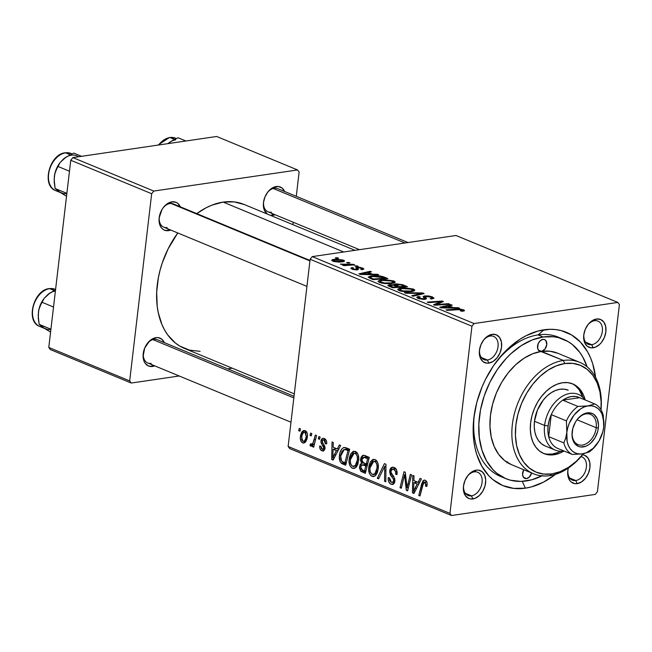 <?xml version="1.0" encoding="UTF-8"?>
<svg xmlns="http://www.w3.org/2000/svg" width="652" height="652" viewBox="0 0 652 652"><rect width="100%" height="100%" fill="white"/><g stroke="black" fill="none" stroke-linecap="round" stroke-linejoin="round"><path stroke-width="0.98" d="M568.348 468.014L567.802 470.85L567.998 476.237L569.848 480.557L571.315 482.105L575.048 483.662L577.175 483.629L575.765 480.532A12.567 8.647 112.5 0 0 586.107 468.845A12.567 8.647 112.5 0 0 581.054 456.62A12.567 8.647 -67.5 0 1 581.983 456.913A12.567 8.647 -67.5 0 1 585.944 469.522A12.567 8.647 -67.5 0 1 575.765 480.532L569.701 478.022L575.765 480.532A12.567 8.647 -67.5 0 1 572.374 480.141A12.567 8.647 -67.5 0 1 568.014 469.481A12.567 8.647 112.5 0 0 575.765 480.532L577.175 483.629A15.077 10.375 -67.5 0 1 567.941 469.905A15.077 10.375 -67.5 0 1 568.332 468.063M474.265 471.852A12.567 8.647 112.5 0 0 467.044 476.702A12.567 8.647 -67.5 0 1 474.265 471.852A12.567 8.647 -67.5 0 1 477.663 472.235A12.567 8.647 -67.5 0 1 481.624 484.843A12.567 8.647 -67.5 0 1 471.445 495.846L472.855 498.943A15.077 10.375 -67.5 0 1 463.621 485.227A15.077 10.375 -67.5 0 1 467.288 476.351A15.077 10.375 -67.5 0 1 476.237 470.149L474.265 471.852L476.237 470.149L471.877 471.869L467.924 475.52L464.974 480.54L463.482 486.172L463.678 491.559L465.528 495.879L468.747 498.47L470.728 498.984L475.039 498.356L479.285 495.618L482.798 491.2L485.064 485.764L485.724 480.149L484.68 475.202L482.097 471.673L478.364 470.108L476.237 470.149A15.077 10.375 -67.5 0 1 485.601 482.928A15.077 10.375 -67.5 0 1 472.855 498.943L471.445 495.846A12.567 8.647 -67.5 0 1 468.054 495.463A12.567 8.647 -67.5 0 1 463.694 484.803A12.567 8.647 112.5 0 0 471.445 495.846L465.381 493.336L471.445 495.846A12.567 8.647 112.5 0 0 482.072 482.496A12.567 8.647 112.5 0 0 474.265 471.852M490.222 336.033A12.567 8.647 112.5 0 0 483.002 340.882A12.567 8.647 -67.5 0 1 490.222 336.033A12.567 8.647 -67.5 0 1 493.621 336.416A12.567 8.647 -67.5 0 1 497.582 349.024A12.567 8.647 -67.5 0 1 487.403 360.026L488.804 363.123A15.077 10.375 -67.5 0 1 479.579 349.407A15.077 10.375 -67.5 0 1 483.246 340.531A15.077 10.375 -67.5 0 1 492.195 334.329L490.222 336.033L492.195 334.329L487.826 336.049L483.874 339.692L480.931 344.721L479.44 350.352L479.636 355.739L480.361 358.078L482.953 361.599L486.685 363.164L488.804 363.123L493.173 361.404L497.126 357.761L500.068 352.732L501.559 347.1L501.364 341.713L499.513 337.394L496.294 334.802L492.195 334.329A15.077 10.375 -67.5 0 1 501.559 347.1A15.077 10.375 -67.5 0 1 488.804 363.123L487.403 360.026A12.567 8.647 -67.5 0 1 484.012 359.643A12.567 8.647 -67.5 0 1 479.652 348.975A12.567 8.647 112.5 0 0 487.403 360.026L481.339 357.516L487.403 360.026A12.567 8.647 112.5 0 0 498.03 346.677A12.567 8.647 112.5 0 0 490.222 336.033M594.542 320.711A12.567 8.647 112.5 0 0 587.322 325.56A12.567 8.647 -67.5 0 1 594.542 320.711A12.567 8.647 -67.5 0 1 597.941 321.094A12.567 8.647 -67.5 0 1 601.902 333.702A12.567 8.647 -67.5 0 1 591.723 344.704L593.124 347.801A15.077 10.375 -67.5 0 1 583.899 334.085A15.077 10.375 -67.5 0 1 587.566 325.209A15.077 10.375 -67.5 0 1 596.507 319.007L594.542 320.711L596.507 319.007L592.146 320.727L588.194 324.37L585.251 329.399L583.76 335.03L583.956 340.417L584.681 342.756L587.273 346.277L591.005 347.842L595.317 347.206L599.555 344.476L601.446 342.439L604.388 337.418L605.879 331.778L605.684 326.391L603.833 322.072L600.614 319.48L596.507 319.007A15.077 10.375 -67.5 0 1 605.879 331.778A15.077 10.375 -67.5 0 1 593.124 347.801L591.723 344.704A12.567 8.647 -67.5 0 1 588.332 344.321A12.567 8.647 -67.5 0 1 583.972 333.653A12.567 8.647 112.5 0 0 591.723 344.704L585.659 342.194L591.723 344.704A12.567 8.647 112.5 0 0 602.35 331.355A12.567 8.647 112.5 0 0 594.542 320.711M284.68 191.574L282.096 188.045L278.355 186.48L274.044 187.116L271.876 188.241L267.915 191.892L264.973 196.912L263.481 202.544L263.367 205.323L264.41 210.27L267.361 214.076A15.077 10.375 -67.5 0 1 263.62 201.598A15.077 10.375 -67.5 0 1 267.287 192.723A15.077 10.375 -67.5 0 1 276.236 186.521L274.264 188.224A12.567 8.647 112.5 0 0 267.043 193.073A12.567 8.647 -67.5 0 1 274.264 188.224A12.567 8.647 -67.5 0 1 277.662 188.607L408.038 242.536M263.693 201.175A12.567 8.647 112.5 0 0 271.444 212.226A12.567 8.647 -67.5 0 1 268.053 211.835A12.567 8.647 -67.5 0 1 263.693 201.175M272.854 215.323A15.077 10.375 -67.5 0 1 270.327 215.307L275.038 214.728A15.077 10.375 -67.5 0 1 272.854 215.323L272.014 213.473L272.854 215.323M180.359 206.896L177.776 203.367L176.016 202.316L171.916 201.843L167.556 203.563L163.595 207.214L161.965 209.594L159.161 217.866L159.357 223.253L161.207 227.572L162.674 229.113L164.426 230.164L168.534 230.637L167.694 228.795L168.534 230.637A15.077 10.375 -67.5 0 1 159.3 216.92A15.077 10.375 -67.5 0 1 162.967 208.045A15.077 10.375 -67.5 0 1 171.916 201.843L169.944 203.546A12.567 8.647 112.5 0 0 162.723 208.395A12.567 8.647 -67.5 0 1 169.944 203.546A12.567 8.647 -67.5 0 1 173.342 203.929L309.985 260.458M159.373 216.497A12.567 8.647 112.5 0 0 167.124 227.54A12.567 8.647 -67.5 0 1 163.733 227.157A12.567 8.647 -67.5 0 1 159.373 216.497M164.402 342.716L161.818 339.187L158.086 337.63L155.958 337.663L153.766 338.258L149.528 340.996L144.695 348.054L143.09 356.465L144.133 361.412L145.249 363.392L148.469 365.992L152.576 366.465L151.737 364.623L152.576 366.465A15.077 10.375 -67.5 0 1 143.342 352.74A15.077 10.375 -67.5 0 1 147.01 343.865A15.077 10.375 -67.5 0 1 155.958 337.663L153.994 339.366A12.567 8.647 112.5 0 0 146.765 344.223A12.567 8.647 -67.5 0 1 153.994 339.366A12.567 8.647 -67.5 0 1 157.385 339.757L294.036 396.277M143.416 352.316A12.567 8.647 112.5 0 0 151.174 363.368A12.567 8.647 -67.5 0 1 147.776 362.985A12.567 8.647 -67.5 0 1 143.416 352.316M595.586 377.443L592.709 363.767L590.419 357.557L587.599 351.835L580.459 342.096L571.559 334.924L561.242 330.605L555.675 329.57L549.905 329.293L537.981 331.045L525.928 335.788L520.003 339.236L508.625 348.095L503.287 353.433L493.564 365.642L485.422 379.529L482.048 386.921L476.84 402.292L473.857 417.908L473.238 425.626L473.776 440.516L474.925 447.533L476.653 454.183L481.763 466.123L488.902 475.862L493.156 479.782L502.814 485.561L513.694 488.389L525.382 488.169L522.293 481.363L525.382 488.169A82.951 57.066 -67.5 0 1 474.599 412.708A82.951 57.066 -67.5 0 1 494.786 363.897A82.951 57.066 -67.5 0 1 543.988 329.79L538.079 334.892A75.404 51.875 112.5 0 0 494.061 364.924A75.404 51.875 -67.5 0 1 538.079 334.892A75.404 51.875 -67.5 0 1 558.446 337.206L563.507 339.293A75.404 51.875 -67.5 0 1 587.077 366.774L582.79 357.027L579.758 352.333L572.432 344.606L568.202 341.656L558.829 337.728L553.76 336.782L543.14 336.986A75.404 51.875 -67.5 0 1 563.507 339.293M541.951 475.862A75.404 51.875 -67.5 0 1 526.221 480.964A75.404 51.875 -67.5 0 1 505.854 478.658L500.801 476.563A75.404 51.875 -67.5 0 1 474.811 411.461A75.404 51.875 112.5 0 0 503.368 477.517M244.345 204.557L234.125 201.892L223.147 202.104L343.734 251.982L223.147 202.104L211.827 205.168L206.179 207.743L196.782 213.628A77.922 53.611 112.5 0 1 223.147 202.104A77.922 53.611 112.5 0 1 244.19 204.492L355.006 250.327M310.124 259.276L471.95 326.22L449.962 513.393L288.135 446.457L310.124 259.276L312.251 256.611L456.017 235.494L617.835 302.43L474.077 323.547L312.251 256.611L456.017 235.494L617.835 302.43L619.4 304.557L597.411 491.738L595.284 494.403L451.526 515.52L289.7 448.584L288.135 446.457L310.124 259.276L312.251 256.611L474.077 323.547L617.835 302.43L619.4 304.557L597.411 491.738L595.284 494.403L451.526 515.52L449.962 513.393L471.95 326.22L474.077 323.547L471.95 326.22L310.124 259.276M318.869 436.522L318.306 438.804L319.562 439.318L320.099 437.027L318.869 436.522L318.306 438.804L319.562 439.318L320.099 437.027L318.869 436.522M310.596 433.099L310.034 435.381L311.289 435.895L311.827 433.604L310.596 433.099L310.034 435.381L311.289 435.895L311.827 433.604L310.596 433.099M355.454 451.42L353.107 451.453L350.792 453.768L349.439 457.402L349.056 461.763L349.994 465.748L351.901 467.989L354.403 468.356L356.424 466.816L357.834 464.142L358.755 459.049L358.25 455.055L356.75 452.317L353.914 451.225L349.17 459.049C348.584 463.27 349.651 466.327 352.365 468.217L353.995 468.446L356.163 467.125L358.657 460.361C359.154 456.237 358.087 453.254 355.454 451.42M339.309 444.974L337.328 448.959L333.131 447.223L333.278 442.48L332.047 441.966L331.689 459.432L333.188 460.051L340.637 445.528L339.309 444.974L337.328 448.959L333.131 447.223L333.278 442.48L332.047 441.966L331.689 459.432L333.188 460.051L340.637 445.528L339.309 444.974M364.566 455.422L362.512 455.528L361.029 457.411L360.507 460.328L361.632 463.238L360.181 464.411L359.464 467.883L360.703 471.143L365.324 473.344L369.293 457.378L363.319 455.243L360.556 459.244L361.632 463.238L359.521 466.669L360.703 471.143L365.324 473.344L369.293 457.378L364.566 455.422M384.411 463.629L377.28 478.299L378.6 478.845L384.713 466.27L384.574 481.306L385.805 481.82L385.976 464.281L384.411 463.629L377.28 478.299L378.6 478.845L384.713 466.27L384.574 481.306L385.805 481.82L385.976 464.281L384.411 463.629M427.109 484.949L427.06 482.733L426.098 480.883L424.525 480.084L422.879 480.866L418.788 495.463L420.027 495.976L423.596 482.553L424.631 482.113L425.544 482.822L425.569 486.147L426.824 486.433L427.109 484.949C427.378 482.627 426.718 481.054 425.137 480.247L424.102 480.084L421.697 483.76L418.788 495.463L420.027 495.976L422.838 484.672L424.827 482.178L425.854 484.729L425.569 486.147L426.824 486.433L427.109 484.949M410.344 474.354L407.027 487.908L405.299 472.268L404.012 471.738L400.035 487.712L401.282 488.226L404.599 474.648L406.302 490.296L407.598 490.834L411.583 474.868L410.344 474.354L407.027 487.908L405.299 472.268L404.012 471.738L400.035 487.712L401.282 488.226L404.599 474.648L406.302 490.296L407.598 490.834L411.583 474.868L410.344 474.354M420.067 478.381L418.087 482.366L413.89 480.63L414.036 475.887L412.806 475.373L412.447 492.839L413.947 493.458L421.396 478.927L420.067 478.381L418.087 482.366L413.89 480.63L414.036 475.887L412.806 475.373L412.447 492.839L413.947 493.458L421.396 478.927L420.067 478.381M394.012 467.37L391.241 467.614L390.051 469.334L389.668 471.559L390.271 474.648L393.588 479.448L393.425 481.714L392.137 482.488L390.548 481.755L389.643 480.222L389.537 477.916L388.29 477.59L388.184 478.943L388.796 481.885L390.442 483.898L393.042 484.387L394.509 482.855L394.827 478.918L391.265 473.067L390.972 471.127L391.974 469.301L394.012 469.448L395.593 471.217L395.748 474.265L396.995 474.566L396.644 470.059L395.503 468.323L392.406 467.109L389.733 470.777L391.51 476.441L393.417 479.057L393.702 480.752L392.422 482.48L391.387 482.301L389.537 477.916L388.233 477.949C388.038 481.078 389 483.173 391.11 484.249L392.626 484.493L394.941 481.152L393.979 476.905L391.118 472.724L390.972 471.127L392.537 469.106L393.702 469.301L395.723 471.665L395.748 474.265L396.995 474.566C397.459 470.98 396.465 468.584 394.012 467.37M375.071 459.538L372.716 459.57L370.409 461.877L369.048 465.512L368.673 469.88L369.611 473.857L371.07 475.797L374.02 476.465L375.78 475.243L377.451 472.252L378.331 467.826L378.038 463.816L376.75 460.874L375.299 459.644L373.523 459.334L368.779 467.166C368.201 471.388 369.268 474.444 371.982 476.327L373.612 476.563L375.78 475.243L378.266 468.478C378.771 464.346 377.704 461.371 375.071 459.538M326.685 443.865L326.522 441.176L325.372 439.228L323.164 438.266L321.705 438.951L320.931 440.858L321.077 442.741L323.791 447.965L323.229 449.277L322.284 449.367L321.167 448.209L320.939 446.294L319.684 446.009L319.871 448.372L321.004 450.222L323.539 450.956L324.973 448.804L324.663 445.96L322.308 442.398L322.398 440.475L323.416 439.872L324.452 440.263L325.283 441.494L325.413 443.8L326.685 443.865C326.921 441.176 326.106 439.391 324.248 438.511L322.887 438.283L320.931 440.858L321.289 443.327L323.759 447.182L323.767 448.217L322.284 449.367L320.939 446.294L319.684 446.009C319.545 448.478 320.336 450.1 322.039 450.866L323.188 451.045L325.022 448.454L322.178 441.225L323.196 439.888L324.011 440.018L325.413 443.8L326.685 443.865M344.24 447.435C341.493 448.462 339.896 451.127 339.464 455.446L340.792 455.251L339.464 455.446C338.95 458.511 339.562 461.094 341.289 463.173L344.549 462.7L341.289 463.173L342.765 464.02L346.13 463.523L342.765 464.02L345.707 465.235L349.676 449.261L345.699 447.639L343.498 447.598L341.632 449.195L340.01 452.675L339.342 457.533L340.157 461.665L341.64 463.45L345.707 465.235L349.676 449.261L344.02 447.459M305.103 430.597L303.302 430.638L301.852 431.991L300.588 435.291L300.311 438.437L300.979 441.184L302.023 442.488L303.596 443.058L305.413 442.17L306.937 439.228L307.491 436.212L307.377 433.89L306.285 431.469L303.938 430.442L300.393 436.555C299.985 439.497 300.743 441.591 302.65 442.847L303.922 443.042L307.442 436.669C307.777 433.792 306.994 431.763 305.103 430.597M310.735 446.196L311.615 446.066L310.735 446.196L313.05 444.273L314.46 444.069L313.05 444.273L312.438 446.669L313.865 446.457L312.438 446.669L313.685 447.182L316.57 435.569L315.323 435.055L313.131 442.724L311.835 444.322L310.67 443.702L309.953 445.406L311.452 446.155L313.05 444.273L312.438 446.669L313.685 447.182L316.57 435.569L315.323 435.055L314.125 439.676C313.759 442.235 312.797 443.792 311.24 444.346L310.67 443.702L309.953 445.406L311.175 446.245M299.26 428.405L298.689 430.687L299.944 431.208L300.482 428.91L299.26 428.405L298.689 430.687L299.944 431.208L300.482 428.91L299.26 428.405M357.035 265.837L354.908 265.983L356.163 266.505L358.266 266.342L354.908 265.983L356.163 266.505L358.266 266.342L357.035 265.837M348.763 262.414L346.636 262.56L347.891 263.082L349.985 262.919L346.636 262.56L347.891 263.082L349.985 262.919L348.763 262.414M393.759 280.93L384.786 279.635L380.157 280.075L378.013 281.224L379.236 282.34L381.933 283.172L388.861 283.726L394.599 282.781L395.153 281.925L393.759 280.93L393.498 283.18L393.759 280.93L381.127 279.904L378.013 281.191L379.456 282.438L384.908 283.596L392.235 283.424L395.193 282.129L393.759 280.93M377.475 274.288L372.512 274.207L368.315 272.471L371.444 271.794L370.206 271.281L358.926 273.848L360.426 274.468L378.804 274.842L377.475 274.288L377.41 274.81L377.475 274.288L372.512 274.207L368.315 272.471L371.444 271.794L370.206 271.281L358.926 273.848L360.426 274.468L378.804 274.842L377.475 274.288M402.724 284.737L396.131 283.832L394.101 284.296L394.183 284.908L389.912 284.639L387.842 285.437L392.561 287.76L407.451 286.693L402.724 284.737L402.634 285.543L402.724 284.737L395.316 283.922L394.183 284.908L389.415 284.704L388.119 285.804L392.561 287.76L407.451 286.693L402.724 284.737M422.577 292.944L404.517 292.707L405.837 293.253L421.314 293.457L411.803 295.723L413.042 296.236L424.142 293.596L422.577 292.944L422.447 293.995L422.577 292.944L404.517 292.707L405.837 293.253L421.314 293.457L411.803 295.723L413.042 296.236L424.142 293.596L422.577 292.944M463.01 311.167L464.314 310.808L464.265 310.189L460.222 309.056L446.025 309.879L447.264 310.393L460.076 309.57L462.268 310.173L460.328 310.817L462.064 311.273L464.501 310.572L463.442 309.757L456.938 309.089L446.025 309.879L447.264 310.393L457.818 309.635L461.852 309.945L461.559 310.694L460.328 310.817L463.01 311.167M448.511 303.669L435.935 304.598L443.466 301.583L442.17 301.053L427.272 302.12L428.519 302.634L441.111 301.705L433.539 304.712L434.827 305.25L449.75 304.182L448.511 303.669L448.437 304.28L448.511 303.669L435.935 304.598L443.466 301.583L442.17 301.053L427.272 302.12L428.519 302.634L441.111 301.705L433.539 304.712L434.827 305.25L449.75 304.182L448.511 303.669M458.234 307.695L453.27 307.614L449.073 305.878L452.203 305.201L450.964 304.688L439.684 307.255L441.184 307.874L459.562 308.241L458.234 307.695L458.177 308.217L458.234 307.695L453.27 307.614L449.073 305.878L452.203 305.201L450.964 304.688L439.684 307.255L441.184 307.874L459.562 308.241L458.234 307.695M432.317 296.88L428.682 295.951L424.533 295.951L423.115 296.578L424.297 298.592L422.683 298.885L419.04 297.882L418.853 297.328L420.149 296.937L417.818 296.619L416.758 297.288L417.582 298.176L423.344 299.439L426.18 298.942L425.658 296.513L430.727 297.067L431.917 298.021L430.222 298.551L431.608 299.032L433.963 298.217L432.317 296.88L432.072 298.958L432.317 296.88L424.827 295.91L423.099 296.627L424.322 298.469L423.629 298.828L419.758 298.257L418.771 297.483L420.149 296.937L418.788 296.448L416.75 297.32L418.209 298.461L424.933 299.325L426.367 298.339L425.365 296.693L426.172 296.399L430.727 297.067L431.811 298.143L430.222 298.551L431.608 299.032L433.987 298.127L432.317 296.88M413.376 289.048L404.395 287.752L399.774 288.184L397.63 289.341L398.633 290.352L401.55 291.281L408.478 291.835L414.207 290.89L414.77 290.034L413.376 289.048L413.115 291.297L413.376 289.048L400.744 288.021L397.63 289.309L399.073 290.547L404.525 291.713L411.852 291.542L414.811 290.238L413.376 289.048M362.3 269.7L363.792 268.787L359.871 267.296L356.171 267.418L355.862 267.842L356.628 269.129L355.927 269.349L353.343 269.007L352.667 268.437L353.563 268.062L352.17 267.581L350.947 268.453L353.262 269.537L356.774 269.887L358.461 269.317L357.785 267.866L359.871 267.76L361.974 268.559L360.735 269.243L362.129 269.724L363.865 269.023L362.553 268.021L356.937 267.222L355.853 267.727L356.562 269.186L355.927 269.349L353.343 269.007L352.659 268.461L353.563 268.062L352.17 267.581L350.849 268.176L352.121 269.154L357.361 269.822L358.461 269.317L357.712 267.939L358.266 267.711L361.322 268.168L362.039 268.746L360.735 269.243L362.3 269.7M384.346 277.133L380.752 276.089L374.908 275.674L370.417 276.081L368.184 277.157L372.944 279.643L387.842 278.575L384.346 277.133L384.248 277.939L384.346 277.133L382.145 276.391L371.175 275.959L368.193 277.108L372.944 279.643L387.842 278.575L384.346 277.133M343.408 260.099L335.951 259.17L332.52 259.635L331.664 260.295L333.783 261.493L339.113 262.104L344.215 261.403L344.346 260.653L343.408 260.099L343.213 261.745L343.408 260.099L333.783 259.374L331.664 260.229L332.724 261.134L342.585 261.859L344.517 261.028L343.408 260.099M353.49 264.37L345.12 264.761L340.32 264.084L344.908 264.989L342.659 265.144L343.897 265.657L354.729 264.883L353.49 264.37L353.417 264.973L353.49 264.37L340.32 264.084L344.908 264.989L342.659 265.144L343.897 265.657L354.729 264.883L353.49 264.37M337.418 257.719L335.291 257.874L336.546 258.396L338.649 258.225L335.291 257.874L336.546 258.396L338.649 258.225L337.418 257.719M70.758 160.262L151.671 193.734L129.683 380.907L48.778 347.443L70.758 160.262L72.885 157.597L216.651 136.48L297.565 169.952L153.799 191.06L72.885 157.597L216.651 136.48L297.565 169.952L299.121 172.079L296.277 196.309L299.121 172.079L297.565 169.952L153.799 191.06L151.671 193.734L153.799 191.06L72.885 157.597L70.758 160.262L48.778 347.443L50.334 349.57L48.778 347.443L129.683 380.907L151.671 193.734L70.758 160.262M232.259 368.201L227.76 368.861L232.259 368.201M179.227 375.992L131.248 383.034L50.334 349.57L131.248 383.034L129.683 380.907L131.248 383.034L179.227 375.992M293.229 222.25L292.944 224.655L293.229 222.25M152.576 366.465L154.768 365.87A15.077 10.375 -67.5 0 1 152.576 366.465M168.534 230.637L170.718 230.05A15.077 10.375 -67.5 0 1 168.534 230.637M294.313 393.873L184.622 348.494A77.922 53.611 112.5 0 1 177.776 232.968L168.135 248.828L162.266 262.927L160.074 270.213L158.403 277.556L156.684 292.137L157.189 306.114L158.273 312.715L162.038 324.802L164.695 330.173L167.825 335.03L175.396 343.009L179.765 346.057L189.455 350.116L200.107 351.346M577.175 483.629L581.535 481.909L585.488 478.258L588.43 473.238L589.921 467.606L589.726 462.219L587.876 457.9L584.657 455.3L582.603 454.778A15.077 10.375 -67.5 0 1 589.718 468.967A15.077 10.375 -67.5 0 1 577.175 483.629M525.382 488.169L531.388 486.914L543.434 482.162L555.471 474.354A82.951 57.066 -67.5 0 1 525.382 488.169M560.94 338.347A75.404 51.875 112.5 0 0 538.079 334.892L543.988 329.79A82.951 57.066 -67.5 0 1 595.578 377.394M451.526 515.52L449.962 513.393L288.135 446.457L289.7 448.584L451.526 515.52M153.994 339.366L155.958 337.663A15.077 10.375 -67.5 0 1 164.369 342.642M175.306 205.241A12.567 8.647 112.5 0 0 169.944 203.546L171.916 201.843A15.077 10.375 -67.5 0 1 180.327 206.823M274.264 188.224L276.236 186.521A15.077 10.375 -67.5 0 1 284.647 191.501M436.669 304.362L436.791 303.335L436.669 304.362M439.081 303.441L439.212 302.341L439.081 303.441M441.005 302.634L441.111 301.705L441.005 302.634M442.04 302.194L442.17 301.053L442.04 302.194M435.87 305.169L435.935 304.598L435.87 305.169M439.301 304.932L439.375 304.305L439.301 304.932M450.874 305.486L450.964 304.688L450.874 305.486M448.983 306.685L449.073 305.878L448.983 306.685M453.205 308.119L453.27 307.614L453.205 308.119M451.086 307.557L445.626 307.442L445.569 307.964L445.626 307.442L442.015 307.426L441.958 307.891L442.015 307.426L447.745 306.171L451.086 307.557L451.029 308.07L451.086 307.557L442.015 307.426L447.745 306.171L451.086 307.557M461.502 311.224L461.559 310.694L461.502 311.224M461.852 309.945L461.559 310.694M456.865 309.7L456.938 309.089L456.865 309.7M463.279 311.126L463.442 309.757L463.279 311.126M431.706 299.015L431.811 298.143L431.706 299.015M431.811 298.999L431.811 298.143M425.039 299.309L425.365 296.693M425.34 296.856L425.055 299.309M425.634 299.187L425.821 297.589L425.634 299.187M426.31 298.82L426.367 298.339L426.31 298.82M418.266 298.486L418.494 296.489L418.266 298.486M418.535 298.592L418.788 296.448L418.535 298.592M419.676 298.958L419.758 298.257L419.676 298.958M423.555 299.439L423.629 298.828L423.555 299.439M424.322 298.469L423.629 298.828M424.419 299.39L424.827 295.91L424.419 299.39M418.25 294.997L418.356 294.125L418.25 294.997M421.216 294.288L421.314 293.457L421.216 294.288M400.654 288.787L400.744 288.021L400.654 288.787M410.687 291.028L404.55 291.167L404.484 291.705L404.55 291.167L400.621 290.344L400.54 291.045L400.621 290.344L399.635 289.472L401.828 288.551L411.779 289.227L412.773 290.116L410.687 291.028L410.605 291.697L410.687 291.028L402.423 290.857L399.627 289.488L402.895 288.42L409.383 288.616L412.675 289.798L412.398 290.564L410.687 291.028M387.842 285.364L388.119 285.804M389.22 286.375L389.415 284.704L389.22 286.375M394.126 285.413L394.183 284.908L394.126 285.413M395.104 285.731L395.316 283.922L395.104 285.731M397.696 286.79L393.058 287.125L392.985 287.728L393.058 287.125L390.955 286.252L390.858 287.059L390.955 286.252L389.839 285.576L393.172 285.217L397.696 286.79L397.63 287.393L397.696 286.79L393.058 287.125L389.896 285.715L391.233 285.144L393.914 285.356L397.696 286.79M404.468 286.301L399.44 286.66L399.366 287.271L399.44 286.66L396.84 285.584L396.75 286.391L396.84 285.584L395.601 284.802L400.898 284.859L404.468 286.301L404.403 286.913L404.468 286.301L399.44 286.66L395.715 284.997L397.052 284.378L400.687 284.794L404.468 286.301M357.997 268.559L357.858 269.724L357.712 267.939M357.695 268.07L357.492 269.806M351.998 269.105L352.17 267.581L351.998 269.105M353.286 269.537L353.343 269.007L353.286 269.537M355.862 269.904L355.927 269.349L355.862 269.904M356.481 269.904L356.562 269.186L356.481 269.904M356.391 268.648L356.562 269.186M356.628 269.895L356.937 267.222L356.628 269.895M362.357 269.692L362.553 268.021L362.357 269.692M370.116 272.08L370.206 271.281L370.116 272.08M368.225 273.278L368.315 272.471L368.225 273.278M372.447 274.712L372.512 274.207L372.447 274.712M370.328 274.15L364.867 274.036L364.81 274.557L364.867 274.036L361.257 274.019L361.2 274.484L361.257 274.019L366.986 272.764L370.328 274.15L370.271 274.663L370.328 274.15L361.257 274.019L366.986 272.764L370.328 274.15M371.086 276.717L371.175 275.959L371.086 276.717M382.064 277.076L382.145 276.391L382.064 277.076M370.328 277.597L370.328 277.027L372.325 276.472L378.706 276.358L384.859 278.184L373.441 279.007L370.328 277.597L372.325 276.472L383.278 277.532L384.859 278.184L384.786 278.795L384.859 278.184L373.441 279.007L373.368 279.618L373.441 279.007L371.656 278.265L371.567 279.072L371.656 278.265L370.328 277.597L370.222 278.518L370.157 277.279L370.018 278.437M381.037 280.67L381.127 279.904L381.037 280.67M391.07 282.911L384.933 283.049L384.876 283.596L384.933 283.049L381.004 282.226L380.923 282.927L381.004 282.226L380.018 281.354L382.211 280.433L392.162 281.118L393.156 282.006L391.07 282.911L390.996 283.579L391.07 282.911L384.395 282.992L380.108 281.656L380.442 280.89L382.732 280.36L389.766 280.499L393.058 281.688L392.781 282.446L391.07 282.911M333.685 260.205L333.783 259.374L333.685 260.205M333.946 260.979L333.4 260.523L333.808 260.148L336.628 259.724L340.434 259.846L342.797 260.727L338.69 261.566L333.946 260.979C333.074 260.425 333.425 260.058 335.006 259.879L342.227 260.27C343.131 260.824 342.797 261.191 341.216 261.37L341.143 262.022L341.216 261.37L333.946 260.979L333.889 261.525L333.4 260.49L333.302 261.346M342.227 260.27L342.797 260.776L342.667 261.843M344.835 265.592L344.908 264.989L344.835 265.592M342.186 264.793L342.276 264.068L342.186 264.793M342.536 264.834L342.593 264.37L342.536 264.834M349.04 265.291L349.113 264.663L349.04 265.291M407.785 490.084L406.302 490.296L407.785 490.084M406.636 483.132L405.438 483.303L406.636 483.132M406.017 478.022L404.843 478.201L406.017 478.022M405.577 474.501L404.599 474.648L405.577 474.501M401.469 487.5L400.035 487.712L401.469 487.5M408.372 487.712L407.027 487.908L408.372 487.712M409.334 483.874L407.875 484.086L409.334 483.874M414.411 492.553L412.447 492.839L414.411 492.553M419.766 482.113L418.087 482.366L419.766 482.113M417.182 484.045L414.965 488.356L416.693 488.103L414.965 488.356L413.58 491.388L415.128 491.16L413.58 491.388L413.833 482.667L417.508 482.121L413.833 482.667L417.182 484.045L418.902 483.792L417.182 484.045L413.58 491.388L413.833 482.667L417.182 484.045M426.946 485.944L425.569 486.147L426.946 485.944M427.15 484.542L425.854 484.729L427.15 484.542M426.783 481.885L424.827 482.178L426.783 481.885M424.281 482.097L424.827 482.178M420.206 495.251L418.788 495.463L420.206 495.251M423.156 483.539L421.697 483.76L423.156 483.539M397.044 474.077L395.748 474.265L397.044 474.077M397.084 473.539L395.821 473.727L397.084 473.539M397.003 471.477L395.723 471.665L397.003 471.477M396.049 468.959L393.702 469.301L396.049 468.959M393.865 483.841L391.11 484.249L393.865 483.841M389.154 477.818L388.233 477.949L389.154 477.818M394.982 480.565L393.702 480.752L394.982 480.565M394.81 478.853L393.417 479.057L394.81 478.853M393.466 476.147L391.51 476.441L393.466 476.147M391.078 470.581L389.733 470.777L391.078 470.581M385.813 481.127L384.574 481.306L385.813 481.127M385.919 470.646L384.607 470.834L385.919 470.646M385.96 466.09L384.713 466.27L385.96 466.09M378.999 478.046L377.28 478.299L378.999 478.046M375.12 475.87L371.982 476.327L375.12 475.87M370.116 466.971L368.779 467.166L370.116 466.971M377.052 467.892L374.965 473.556L377.052 473.246L372.251 474.387C370.336 473.018 369.586 470.842 369.986 467.859L373.751 461.331L376.938 461.143L374.753 461.461C376.644 462.798 377.41 464.941 377.052 467.892L378.339 467.696L377.052 467.892L376.375 471.062L374.965 473.556L372.985 474.55L371.607 473.996L370.238 471.714L369.912 468.812L370.711 464.729L372.137 462.244L374.044 461.314L375.715 462.162L376.897 464.55L377.052 467.892M365.756 471.592L362.3 472.097L365.756 471.592M363.849 470.679L360.703 471.143L363.849 470.679M360.866 466.465L359.521 466.669L360.866 466.465L362.186 464.843L367.492 464.615L363.783 465.161L365.78 465.984L364.541 470.964L365.968 470.76L364.541 470.964L362.439 470.1L360.752 467.101L361.705 465.031L367.198 465.781L365.78 465.984L364.541 470.964L361.232 469.342L360.866 466.465M363.474 462.969L361.632 463.238L363.474 462.969M361.925 459.041L360.556 459.244L361.925 459.041M367.557 463.327L367.125 464.379M367.581 458.731L366.245 464.118L367.663 463.914L366.245 464.118L363.645 463.042L361.77 459.799L364.069 457.37L367.907 456.799L364.069 457.37L365.283 457.777L368.959 457.239L365.283 457.777L367.581 458.731L369.008 458.519L367.581 458.731L366.245 464.118L362.023 461.771L361.893 459.155L363.034 457.5L364.419 457.451L367.581 458.731M363.466 457.37L364.069 457.37M361.705 465.031L367.63 464.045M326.709 443.604L325.413 443.8L326.709 443.604M325.837 439.75L324.011 440.018L325.837 439.75M324.134 450.565L322.039 450.866L324.134 450.565M324.9 449.147L322.284 449.367M325.055 448.03L323.767 448.217L325.055 448.03M324.989 447.003L323.759 447.182L324.989 447.003M324.386 445.455L322.879 445.675L324.386 445.455M322.691 443.124L321.289 443.327L322.691 443.124M322.316 440.654L320.931 440.858L322.316 440.654M333.653 459.147L331.689 459.432L333.653 459.147M339.007 448.706L337.328 448.959L339.007 448.706M336.424 450.638L334.207 454.949L335.935 454.697L334.207 454.949L332.822 457.981L334.37 457.753L332.822 457.981L333.074 449.261L336.75 448.715L333.074 449.261L336.424 450.638L338.143 450.385L336.424 450.638L332.822 457.981L333.074 449.261L336.424 450.638M347.972 450.613L344.932 462.855L346.351 462.643L344.932 462.855L341.632 461.192L340.678 456.058L344.207 449.53L346.391 449.962L349.619 449.489L346.391 449.962L347.972 450.613L349.39 450.402L347.972 450.613L344.932 462.855L342.218 461.649L341.135 460.475L340.588 458.087L340.963 454.371L342.064 451.404L343.677 449.693L345.478 449.652L347.972 450.613M355.503 467.753L352.365 468.217L355.503 467.753M350.499 458.853L349.17 459.049L350.499 458.853M357.435 459.774L355.348 465.438L357.435 465.129L352.634 466.27C350.727 464.909 349.969 462.733 350.368 459.741L354.134 453.221L357.329 453.026L355.136 453.352C357.027 454.688 357.801 456.824 357.435 459.774L358.722 459.587L357.435 459.774L356.758 462.944L355.348 465.438L353.376 466.433L351.99 465.887L350.621 463.605L350.295 460.695L350.898 457.199L352.52 454.134L354.427 453.197L356.106 454.053L357.28 456.433L357.435 459.774M305.079 442.488L302.65 442.847L305.079 442.488M301.721 436.359L300.393 436.555L301.721 436.359M306.195 436.351C305.951 439.481 304.851 441.143 302.878 441.347L301.615 437.076C301.892 434.036 302.993 432.39 304.908 432.113L306.579 431.868L304.908 432.113L306.195 436.351L307.5 436.155L306.195 436.351L305.543 439.098L304.215 441.159L302.675 441.233L301.672 439.546L301.99 435.226L303.604 432.357L304.737 432.064L305.666 432.773L306.195 436.351M306.195 441.037L302.878 441.347M304.337 432.04L304.908 432.113M311.46 435.169L310.034 435.381L311.46 435.169M312.585 445.014L309.953 445.406L312.585 445.014M314.484 443.963L311.24 444.346M315.601 439.464L314.125 439.676L315.601 439.464M319.733 438.592L318.306 438.804L319.733 438.592M300.116 430.475L298.689 430.687L300.116 430.475M579.652 362.3L557.737 353.229A60.326 41.5 112.5 0 0 541.445 351.387L538.413 350.132L541.445 351.387A6.284 4.319 -67.5 0 1 539.75 351.192A6.284 4.319 -67.5 0 1 537.77 344.892A6.284 4.319 -67.5 0 1 542.855 339.382L544.567 339.586L545.911 340.662L546.759 344.712L544.909 349.146L541.445 351.387L563.361 360.45L564.762 363.547A57.808 39.772 -67.5 0 1 600.948 409.709L601.12 401.868L599.93 391.868L597.134 382.895L592.839 375.307L587.224 369.391L580.492 365.364L572.912 363.392L564.762 363.547L556.368 365.821L548.047 370.132L540.117 376.31L532.888 384.118L526.637 393.254L521.6 403.368L517.965 414.077L515.887 424.965L515.439 435.609L516.637 445.609L519.432 454.583L523.719 462.17L529.342 468.087L536.066 472.113L543.654 474.086L551.796 473.931L549.832 475.634A60.326 41.5 112.5 0 0 583.442 453.727A60.326 41.5 -67.5 0 1 549.832 475.634A60.326 41.5 -67.5 0 1 533.54 473.784A60.326 41.5 -67.5 0 1 514.509 413.27A60.326 41.5 -67.5 0 1 563.361 360.45A60.326 41.5 -67.5 0 1 579.652 362.3A60.326 41.5 -67.5 0 1 601.014 409.815A60.326 41.5 112.5 0 0 563.361 360.45L539.008 350.752L537.623 348.307L538.161 343.718L540.182 340.776L542.855 339.382A6.284 4.319 -67.5 0 1 544.55 339.578A6.284 4.319 -67.5 0 1 546.539 345.886A6.284 4.319 -67.5 0 1 541.445 351.387L549.946 351.224L557.859 353.286M526.506 478.568A6.284 4.319 -67.5 0 1 524.811 478.372A6.284 4.319 -67.5 0 1 523.792 469.758L522.554 474.403L523.458 477.288L526.506 478.568L524.795 478.372L523.458 477.288L526.506 478.568L529.188 477.182L531.616 472.993A6.284 4.319 -67.5 0 1 526.506 478.568M543.034 453.205A37.702 25.941 112.5 0 0 552.366 454.036L554.053 454.737A37.702 25.941 -67.5 0 1 543.866 453.58A37.702 25.941 -67.5 0 1 531.975 415.756A37.702 25.941 -67.5 0 1 562.513 382.74L567.819 382.642L572.766 383.93L577.159 386.554L580.818 390.418L583.621 395.365L585.154 399.953A37.702 25.941 -67.5 0 0 572.692 383.898A37.702 25.941 -67.5 0 0 562.513 382.74L557.036 384.224L551.608 387.035L546.441 391.07L541.722 396.155L537.639 402.121L534.355 408.714L531.991 415.699L530.638 422.798L530.337 429.741L531.119 436.261L532.945 442.113L535.74 447.06L539.408 450.923L543.792 453.547L548.739 454.835L554.053 454.737L552.366 454.036L557.843 452.553M583.369 453.743A57.808 39.772 -67.5 0 1 551.796 473.931L560.19 471.657L568.511 467.345L576.441 461.168L583.67 453.36M538.079 334.892L543.14 336.986L538.079 334.892M558.536 448.747A27.653 19.022 -67.5 0 1 557.126 448.16A27.653 19.022 -67.5 0 1 548.674 436.628A27.653 19.022 -67.5 0 1 548.12 425.903L544.591 425.471A30.163 20.75 112.5 0 0 563.841 450.939A30.163 20.75 -67.5 0 1 555.178 450.1L545.064 445.911A30.163 20.75 -67.5 0 1 535.553 415.658A30.163 20.75 -67.5 0 1 559.978 389.244A30.163 20.75 -67.5 0 1 568.128 390.173M505.854 478.658A75.404 51.875 -67.5 0 1 482.072 403.009A75.404 51.875 -67.5 0 1 543.14 336.986L532.187 339.953L521.331 345.576L510.997 353.628L506.139 358.478L497.305 369.586L489.905 382.202L484.224 395.854L480.483 410.002L478.829 424.118L479.318 437.647L481.934 450.076L486.571 460.923L493.067 469.782L496.93 473.344L505.707 478.592L510.54 480.222L520.842 481.421L531.682 479.823L542.643 475.512M511.502 464.672L504.477 460.475L498.617 454.297L494.143 446.375L491.225 437.019L489.978 426.587L490.451 415.471L492.619 404.11L496.4 392.936L501.657 382.382L508.185 372.846L515.732 364.696L524.004 358.258L532.684 353.759L541.445 351.387A60.326 41.5 112.5 0 0 492.594 404.199A60.326 41.5 112.5 0 0 511.624 464.721L533.54 473.784M564.029 451.013L559.53 453.254L554.053 454.737A37.702 25.941 -67.5 0 0 564.029 451.013M563.361 360.45A60.326 41.5 112.5 0 0 512.358 424.542A60.326 41.5 112.5 0 0 549.832 475.634L551.796 473.931A57.808 39.772 -67.5 0 1 515.887 424.965A57.808 39.772 -67.5 0 1 564.762 363.547L563.361 360.45M571.845 383.572A37.702 25.941 112.5 0 1 582.978 397.524L579.131 389.717L575.471 385.854M547.052 454.134L552.366 454.036A37.702 25.941 112.5 0 0 560.777 451.2M545.007 445.887L541.494 443.792L538.56 440.703L536.327 436.742L534.868 432.064L534.241 426.848L534.477 421.29L537.46 410.026L543.344 399.978L547.118 395.903L551.258 392.683L555.602 390.434L559.978 389.244L564.224 389.162L568.185 390.198M507.598 461.836L506.914 462.822M157.963 145.094L169.536 137.466A1.508 1.011 81.6 0 1 169.927 137.515L174.508 139.414L169.927 137.515A20.106 13.831 112.5 0 0 158.575 145.005A20.106 13.831 -67.5 0 1 169.927 137.515A1.508 1.011 -98.4 0 0 169.52 137.466L175.355 138.134A20.106 13.831 112.5 0 0 169.927 137.515M185.885 140.995L178.094 137.776L185.885 140.995M167.849 143.644L172.682 140.376L178.094 137.776L172.682 140.376L167.849 143.644L171.761 141.093M175.657 139.878A20.114 13.839 112.5 0 0 167.98 143.538M273.172 188.469L404.973 242.992L273.172 188.469M309.936 260.93L171.02 203.473L309.936 260.93M57.058 189.512L59.756 192.12L66.528 196.268L59.756 192.12A20.114 13.839 112.5 0 0 66.83 193.611M54.092 189.789A20.106 13.831 -67.5 0 1 49.674 169.21A20.106 13.831 -67.5 0 1 65.608 152.837A1.508 1.011 -98.4 0 0 65.2 152.788A1.508 1.011 81.6 0 1 65.608 152.837A20.106 13.831 112.5 0 0 49.324 170.441A20.106 13.831 112.5 0 0 55.664 190.612A20.106 13.831 112.5 0 0 58.574 191.313M70.188 154.736L65.608 152.837L70.188 154.736M63.089 193.514L59.756 192.12L55.118 188.518L54.149 179.52L54.825 173.742L57.726 166.35L69.479 171.207L57.726 166.35L59.405 163.473A20.106 13.831 -67.5 0 1 59.405 163.481L59.413 163.473A20.114 13.839 112.5 0 0 54.515 175.306L55.583 171.109L60.098 162.527L65.885 157.205L73.774 153.098L81.565 156.317L73.774 153.098L65.885 157.205L60.245 162.356M59.756 192.12L55.118 188.518L66.871 193.383L55.118 188.518L54.246 182.511L54.328 176.586A20.114 13.839 112.5 0 0 54.336 176.578L54.507 175.323A20.114 13.839 112.5 0 0 54.491 175.429M67.441 156.415L63.66 158.86A20.114 13.839 112.5 0 1 78.411 156.692M59.479 163.367L55.42 171.525L54.336 176.57M72.022 153.864L71.035 153.456A20.106 13.831 112.5 0 0 65.608 152.837M50.538 166.667L52.16 163.416M60.098 162.527L63.66 158.86M293.84 397.916L152.894 339.61L293.84 397.916M41.1 325.34L43.798 327.94L50.579 332.096L43.798 327.94A20.114 13.839 112.5 0 0 50.872 329.431M38.142 325.609A20.106 13.831 -67.5 0 1 33.717 305.038A20.106 13.831 -67.5 0 1 49.65 288.657A1.508 1.011 -98.4 0 0 49.25 288.608A1.508 1.011 81.6 0 1 49.65 288.657A20.106 13.831 112.5 0 0 33.366 306.269A20.106 13.831 112.5 0 0 39.707 326.44A20.106 13.831 112.5 0 0 42.624 327.141M54.23 290.556L49.65 288.657L54.23 290.556M47.131 329.333L43.798 327.94L39.161 324.346L38.191 315.348L38.867 309.561L41.769 302.169L53.521 307.035L41.769 302.169L43.456 299.292A20.106 13.831 -67.5 0 1 43.456 299.301L43.456 299.301A20.114 13.839 112.5 0 0 38.558 311.134L39.633 306.929L44.149 298.347L49.935 293.025L55.526 289.928L49.935 293.025L44.295 298.184M43.798 327.94L39.161 324.346L50.913 329.203L39.161 324.346L38.289 318.339L38.558 311.143A20.114 13.839 112.5 0 0 38.541 311.257M51.492 292.243L47.702 294.68A20.114 13.839 112.5 0 1 55.404 291.02M43.529 299.195L39.462 307.353L38.378 312.398A20.114 13.839 112.5 0 0 38.378 312.398M55.583 289.48L55.078 289.276A20.106 13.831 112.5 0 0 49.65 288.657M34.58 302.495L36.202 299.235M44.149 298.347L47.702 294.68M596.221 427.72A16.341 11.239 112.5 0 0 590.223 414.273A16.341 11.239 112.5 0 0 576.523 420.401A16.341 11.239 -67.5 0 1 590.484 414.379A16.341 11.239 -67.5 0 1 596.221 427.72L577.004 419.766L596.221 427.72A16.341 11.239 -67.5 0 1 577.998 444.574A16.341 11.239 -67.5 0 1 572.26 431.233L572.163 431.82A17.848 12.274 -67.5 0 1 572.326 430.695A17.848 12.274 -67.5 0 1 576.67 420.198A17.848 12.274 -67.5 0 1 591.698 413.262A17.848 12.274 -67.5 0 1 598.34 427.973L596.221 427.72L598.34 427.973L597.697 431.331L595.023 437.761L590.859 442.993L588.414 444.9L585.838 446.229L580.736 446.979L578.397 446.375L574.583 443.303L572.399 438.193L572.024 435.104L572.806 428.454L575.48 422.031L577.411 419.203L582.089 414.892L587.256 412.855L592.106 413.417L594.184 414.664L597.248 418.828L598.479 424.688L598.34 427.973A17.848 12.274 -67.5 0 1 583.247 446.93A17.848 12.274 -67.5 0 1 572.163 431.82L572.26 431.233A16.341 11.239 -67.5 0 1 572.366 430.442A16.341 11.239 112.5 0 0 572.26 431.233L572.244 431.233A16.341 11.239 112.5 0 0 582.407 445.072A16.341 11.239 112.5 0 0 596.221 427.72M555.178 450.1A30.163 20.75 -67.5 0 1 544.591 425.471L534.477 421.29L544.591 425.471A30.163 20.75 -67.5 0 1 578.242 394.354A30.163 20.75 -67.5 0 1 584.966 399.88A30.163 20.75 112.5 0 0 561.559 396.742A30.163 20.75 112.5 0 0 544.591 425.471L548.12 425.903L547.924 431.461L548.674 436.628L551.258 414.631L549.245 420.206L548.12 425.903A27.653 19.022 -67.5 0 1 551.258 414.631A27.653 19.022 -67.5 0 1 562.766 400.165L579.661 397.687L575.749 396.498L571.494 396.522L567.101 397.769L562.766 400.165A27.653 19.022 -67.5 0 1 579.661 397.687L594.828 403.963L588.071 405.903L577.941 406.44L562.766 400.165L579.661 397.687L594.828 403.963A27.653 19.022 -67.5 0 1 603.287 415.495A27.653 19.022 112.5 0 0 594.828 403.963L584.42 406.889L580.802 408.763L574.208 414.843L569.302 423.213L567.721 427.867L565.708 438.03L563.841 442.904L548.674 436.628L551.258 414.631L566.425 420.907L567.142 441.583L568.365 445.479L570.223 448.78L572.668 451.355L575.594 453.099L578.894 453.963L582.432 453.89L589.196 451.958A27.653 19.022 112.5 0 0 596.865 444.224L597.338 443.556A25.135 17.294 -67.5 0 1 582.432 453.89L586.083 452.904L593.149 448.348L599.009 440.98L602.782 431.926L603.687 427.19L603.287 415.495L603.687 427.19L603.882 422.561L602.146 414.313L600.28 411.013L597.835 408.437L594.909 406.693L591.608 405.829L577.941 406.44L562.766 400.165A27.653 19.022 112.5 0 0 551.258 414.631L566.425 420.907A27.653 19.022 -67.5 0 1 577.941 406.44A27.653 19.022 112.5 0 0 566.425 420.907L566.824 432.602L565.708 438.03L563.841 442.904L548.674 436.628A27.653 19.022 112.5 0 0 557.126 448.16L558.544 448.747M597.102 443.89A27.653 19.022 -67.5 0 1 589.196 451.958L582.432 453.89L572.301 454.436A27.653 19.022 -67.5 0 1 563.841 442.904A27.653 19.022 112.5 0 0 572.301 454.436L557.126 448.16L572.301 454.436L582.432 453.89A25.135 17.294 -67.5 0 1 566.824 432.602A25.135 17.294 -67.5 0 1 588.071 405.903A25.135 17.294 -67.5 0 1 603.687 427.19A25.135 17.294 -67.5 0 1 603.459 428.763A25.135 17.294 -67.5 0 1 597.338 443.556M603.516 428.388L603.687 427.19M568.071 469.098L567.941 469.905M466.816 477.019L467.288 476.351M463.751 484.42L463.621 485.227M482.773 341.2L483.246 340.531M479.709 348.592L479.579 349.407M587.093 325.878L587.566 325.209M584.029 333.27L583.899 334.085M266.815 193.391L267.287 192.723M263.75 200.792L263.62 201.598M162.495 208.713L162.967 208.045M159.43 216.114L159.3 216.92M146.537 344.533L147.01 343.865M143.481 351.933L143.342 352.74M462.358 310.36L462.252 311.257M418.771 297.483L418.641 298.632M399.627 289.472L399.489 290.71M412.773 290.116L412.618 291.411M389.839 285.576L389.725 286.587M395.601 284.81L395.471 285.869M362.039 268.746L361.933 269.659M357.687 267.996L357.475 269.806M352.659 268.461L352.561 269.325M356.636 269.097L356.538 269.895M380.018 281.362L379.871 282.593M393.156 282.006L393.001 283.294M424.313 482.097L426.718 481.738M392.545 469.106L395.797 468.633M392.422 482.48L394.762 482.13M373.319 474.534L376.644 474.045M373.767 461.331L376.758 460.891M363.523 457.362L367.761 456.742M323.196 439.888L325.658 439.521M344.207 449.53L348.73 448.869M353.702 466.416L357.027 465.927M354.15 453.213L357.141 452.773M304.345 432.04L306.481 431.73M176.342 138.542L175.355 138.134M268.053 211.835L359.505 249.667M306.945 286.399L163.733 227.157M60.538 192.633L55.664 190.612C41.166 185.69 49.552 154.043 65.216 152.788L71.035 153.456M147.776 362.985L290.988 422.219M44.589 328.453L39.707 326.44C25.208 321.509 33.602 289.863 49.259 288.608L55.078 289.276M572.407 430.214L572.326 430.695"/></g></svg>

